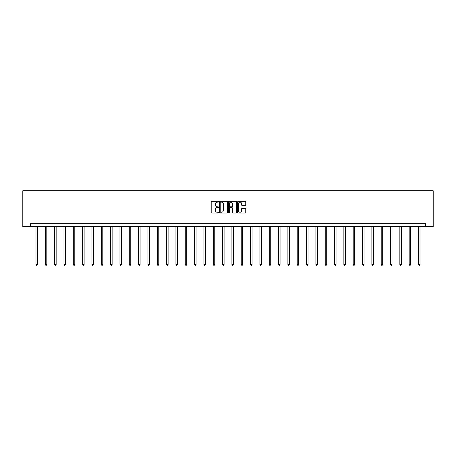 <?xml version="1.0" encoding="UTF-8"?>
<svg xmlns="http://www.w3.org/2000/svg" width="456" height="456" viewBox="0 0 456 456"><rect width="100%" height="100%" fill="white"/><g stroke="black" fill="none" stroke-linecap="round" stroke-linejoin="round"><path stroke-width="0.68" d="M218.43 201.751A0.41 0.41 0 0 0 218.019 201.341L211.783 201.341A0.587 0.587 0 0 0 211.196 201.928L211.196 212.496A0.587 0.587 0 0 0 211.783 213.083L218.019 213.083A0.41 0.41 0 0 0 218.43 212.673A0.41 0.41 0 0 0 218.019 212.262L217.216 212.262A1.881 1.881 0 0 1 215.335 210.381L215.335 209.498A1.881 1.881 0 0 1 217.216 207.622L218.019 207.622A0.41 0.41 0 0 0 218.43 207.212A0.41 0.41 0 0 0 218.019 206.802L217.216 206.802A1.881 1.881 0 0 1 215.335 204.921L215.335 204.043A1.881 1.881 0 0 1 217.216 202.162L218.019 202.162A0.41 0.41 0 0 0 218.43 201.751M245.157 205.479A0.587 0.587 0 0 0 245.744 204.892L245.744 201.928A0.587 0.587 0 0 0 245.157 201.341L238.231 201.341A0.587 0.587 0 0 0 237.644 201.928L237.644 212.496A0.587 0.587 0 0 0 238.231 213.083L245.157 213.083A0.587 0.587 0 0 0 245.744 212.496L245.744 208.911A0.587 0.587 0 0 0 245.157 208.324L242.193 208.324A0.587 0.587 0 0 0 241.606 208.911L241.606 210.689A1.573 1.573 0 0 1 240.033 212.262A1.573 1.573 0 0 1 238.465 210.689L238.465 203.735A1.573 1.573 0 0 1 240.033 202.162A1.573 1.573 0 0 1 241.606 203.735L241.606 204.892A0.587 0.587 0 0 0 242.193 205.479L245.157 205.479M425.602 226.649L433.2 226.649L433.2 190.762L22.8 190.762L22.8 226.649L425.602 226.649L425.602 223.657L30.398 223.657L30.398 226.649M227.487 201.928A0.587 0.587 0 0 0 226.9 201.341L219.974 201.341A0.587 0.587 0 0 0 219.387 201.928L219.387 212.496A0.587 0.587 0 0 0 219.974 213.083L226.9 213.083A0.587 0.587 0 0 0 227.487 212.496L227.487 201.928M229.1 201.341L236.026 201.341A0.587 0.587 0 0 1 236.613 201.928L236.613 212.496A0.587 0.587 0 0 1 236.026 213.083L233.062 213.083A0.587 0.587 0 0 1 232.475 212.496L232.475 208.21A0.587 0.587 0 0 0 231.887 207.622L229.921 207.622A0.587 0.587 0 0 0 229.334 208.21L229.334 212.673A0.41 0.41 0 0 1 228.923 213.083A0.41 0.41 0 0 1 228.513 212.673L228.513 201.928A0.587 0.587 0 0 1 229.1 201.341M220.618 202.162A0.41 0.41 0 0 0 220.208 202.572L220.208 211.846A0.41 0.41 0 0 0 220.618 212.262L221.468 212.262A1.881 1.881 0 0 0 223.349 210.381L223.349 204.043A1.881 1.881 0 0 0 221.468 202.162L220.618 202.162M232.475 203.764A1.573 1.573 0 0 0 230.907 202.19A1.573 1.573 0 0 0 229.334 203.764L229.334 206.215A0.587 0.587 0 0 0 229.921 206.802L231.887 206.802A0.587 0.587 0 0 0 232.475 206.215L232.475 203.764M35.99 226.649L35.99 264.457L37.483 264.457L37.483 226.649M37.483 264.457L37.033 265.238L36.434 265.238L35.99 264.457M45.315 226.649L45.315 264.457L46.814 264.457L46.814 226.649M46.814 264.457L46.364 265.238L45.765 265.238L45.315 264.457M54.646 226.649L54.646 264.457L56.145 264.457L56.145 226.649M56.145 264.457L55.695 265.238L55.096 265.238L54.646 264.457M63.977 226.649L63.977 264.457L65.47 264.457L65.47 226.649M65.47 264.457L65.026 265.238L64.427 265.238L63.977 264.457M73.308 226.649L73.308 264.457L74.801 264.457L74.801 226.649M74.801 264.457L74.356 265.238L73.758 265.238L73.308 264.457M82.639 226.649L82.639 264.457L84.132 264.457L84.132 226.649M84.132 264.457L83.682 265.238L83.089 265.238L82.639 264.457M91.969 226.649L91.969 264.457L93.463 264.457L93.463 226.649M93.463 264.457L93.013 265.238L92.414 265.238L91.969 264.457M101.295 226.649L101.295 264.457L102.794 264.457L102.794 226.649M102.794 264.457L102.343 265.238L101.745 265.238L101.295 264.457M110.626 226.649L110.626 264.457L112.125 264.457L112.125 226.649M112.125 264.457L111.674 265.238L111.076 265.238L110.626 264.457M119.956 226.649L119.956 264.457L121.45 264.457L121.45 226.649M121.45 264.457L121.005 265.238L120.407 265.238L119.956 264.457M129.287 226.649L129.287 264.457L130.781 264.457L130.781 226.649M130.781 264.457L130.336 265.238L129.738 265.238L129.287 264.457M138.618 226.649L138.618 264.457L140.112 264.457L140.112 226.649M140.112 264.457L139.661 265.238L139.069 265.238L138.618 264.457M147.949 226.649L147.949 264.457L149.443 264.457L149.443 226.649M149.443 264.457L148.992 265.238L148.394 265.238L147.949 264.457M157.28 226.649L157.28 264.457L158.773 264.457L158.773 226.649M158.773 264.457L158.323 265.238L157.725 265.238L157.28 264.457M166.605 226.649L166.605 264.457L168.104 264.457L168.104 226.649M168.104 264.457L167.654 265.238L167.056 265.238L166.605 264.457M175.936 226.649L175.936 264.457L177.435 264.457L177.435 226.649M177.435 264.457L176.985 265.238L176.386 265.238L175.936 264.457M185.267 226.649L185.267 264.457L186.76 264.457L186.76 226.649M186.76 264.457L186.316 265.238L185.717 265.238L185.267 264.457M194.598 226.649L194.598 264.457L196.091 264.457L196.091 226.649M196.091 264.457L195.647 265.238L195.048 265.238L194.598 264.457M203.929 226.649L203.929 264.457L205.422 264.457L205.422 226.649M205.422 264.457L204.972 265.238L204.373 265.238L203.929 264.457M213.26 226.649L213.26 264.457L214.753 264.457L214.753 226.649M214.753 264.457L214.303 265.238L213.704 265.238L213.26 264.457M222.585 226.649L222.585 264.457L224.084 264.457L224.084 226.649M224.084 264.457L223.634 265.238L223.035 265.238L222.585 264.457M231.916 226.649L231.916 264.457L233.415 264.457L233.415 226.649M233.415 264.457L232.965 265.238L232.366 265.238L231.916 264.457M241.247 226.649L241.247 264.457L242.74 264.457L242.74 226.649M242.74 264.457L242.296 265.238L241.697 265.238L241.247 264.457M250.578 226.649L250.578 264.457L252.071 264.457L252.071 226.649M252.071 264.457L251.626 265.238L251.028 265.238L250.578 264.457M259.909 226.649L259.909 264.457L261.402 264.457L261.402 226.649M261.402 264.457L260.952 265.238L260.353 265.238L259.909 264.457M269.239 226.649L269.239 264.457L270.733 264.457L270.733 226.649M270.733 264.457L270.283 265.238L269.684 265.238L269.239 264.457M278.565 226.649L278.565 264.457L280.064 264.457L280.064 226.649M280.064 264.457L279.613 265.238L279.015 265.238L278.565 264.457M287.896 226.649L287.896 264.457L289.395 264.457L289.395 226.649M289.395 264.457L288.944 265.238L288.346 265.238L287.896 264.457M297.226 226.649L297.226 264.457L298.72 264.457L298.72 226.649M298.72 264.457L298.275 265.238L297.677 265.238L297.226 264.457M306.557 226.649L306.557 264.457L308.051 264.457L308.051 226.649M308.051 264.457L307.606 265.238L307.008 265.238L306.557 264.457M315.888 226.649L315.888 264.457L317.382 264.457L317.382 226.649M317.382 264.457L316.931 265.238L316.339 265.238L315.888 264.457M325.219 226.649L325.219 264.457L326.713 264.457L326.713 226.649M326.713 264.457L326.262 265.238L325.664 265.238L325.219 264.457M334.55 226.649L334.55 264.457L336.043 264.457L336.043 226.649M336.043 264.457L335.593 265.238L334.995 265.238L334.55 264.457M343.875 226.649L343.875 264.457L345.374 264.457L345.374 226.649M345.374 264.457L344.924 265.238L344.326 265.238L343.875 264.457M353.206 226.649L353.206 264.457L354.705 264.457L354.705 226.649M354.705 264.457L354.255 265.238L353.656 265.238L353.206 264.457M362.537 226.649L362.537 264.457L364.03 264.457L364.03 226.649M364.03 264.457L363.586 265.238L362.987 265.238L362.537 264.457M371.868 226.649L371.868 264.457L373.361 264.457L373.361 226.649M373.361 264.457L372.911 265.238L372.318 265.238L371.868 264.457M381.199 226.649L381.199 264.457L382.692 264.457L382.692 226.649M382.692 264.457L382.242 265.238L381.643 265.238L381.199 264.457M390.53 226.649L390.53 264.457L392.023 264.457L392.023 226.649M392.023 264.457L391.573 265.238L390.974 265.238L390.53 264.457M399.855 226.649L399.855 264.457L401.354 264.457L401.354 226.649M401.354 264.457L400.904 265.238L400.305 265.238L399.855 264.457M409.186 226.649L409.186 264.457L410.685 264.457L410.685 226.649M410.685 264.457L410.235 265.238L409.636 265.238L409.186 264.457M418.517 226.649L418.517 264.457L420.01 264.457L420.01 226.649M420.01 264.457L419.566 265.238L418.967 265.238L418.517 264.457"/></g></svg>
